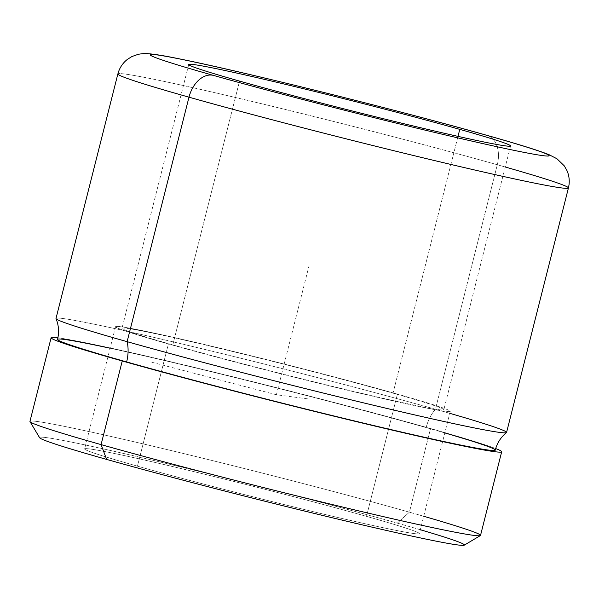 <?xml version="1.0" encoding="UTF-8"?>
<svg xmlns="http://www.w3.org/2000/svg" width="599" height="599" viewBox="0 0 599 599"><rect width="100%" height="100%" fill="white"/><g stroke="black" fill="none" stroke-linecap="round" stroke-linejoin="round"><path stroke-width="0.45" stroke-dasharray="3 2.25" d="M39.616 437.727A219.107 6.499 -165.8 0 1 165.421 463.259A219.107 6.499 -165.8 0 1 397.324 523.122L409.394 512.182A232.382 6.896 14.2 0 0 163.437 448.696A232.382 6.896 14.2 0 0 30.002 421.614M423.718 516.271A232.382 6.896 14.2 0 0 409.394 512.182L397.324 523.122A219.107 6.499 -165.8 0 1 464.247 545.172M29.95 421.389A232.382 6.896 -165.8 0 1 166.5 449.43A232.382 6.896 -165.8 0 1 409.394 512.182L430.554 428.54A232.382 6.896 14.2 0 0 57.908 337.791A232.382 6.896 -165.8 0 1 430.554 428.54L409.394 512.182A232.382 6.896 -165.8 0 1 480.518 535.401M495.687 448.561A232.382 6.896 14.2 0 0 430.554 428.54A232.382 6.896 -165.8 0 1 495.687 448.561M57.549 339.378A225.748 6.694 -165.8 0 1 190.197 366.618A225.748 6.694 -165.8 0 1 426.151 427.574A33.2 22.522 -74.2 0 1 435.443 409.244A232.382 6.896 14.2 0 0 190.242 345.937A232.382 6.896 14.2 0 0 56.014 318.616M449.767 413.325A232.382 6.896 14.2 0 0 435.443 409.244A33.2 22.522 105.8 0 0 426.151 427.574A225.748 6.694 -165.8 0 1 495.246 450.134M55.999 318.451A232.382 6.896 -165.8 0 1 192.549 346.484A232.382 6.896 -165.8 0 1 435.443 409.244L497.305 164.755A232.382 6.896 14.2 0 0 254.41 102.002A232.382 6.896 14.2 0 0 117.861 73.962A232.382 6.896 -165.8 0 1 254.41 102.002A232.382 6.896 -165.8 0 1 497.305 164.755L435.443 409.244A232.382 6.896 -165.8 0 1 506.567 432.463M505.249 167.009A232.382 6.896 14.2 0 0 497.305 164.755A26.558 18.022 105.8 0 0 486.905 135.337A26.558 18.022 -74.2 0 1 497.305 164.755A232.382 6.896 -165.8 0 1 568.429 187.974M172.797 344.889L239.548 81.097L172.797 344.889A165.99 4.927 14.2 0 0 346.297 389.717A165.99 4.927 14.2 0 0 443.829 409.738A165.99 4.927 14.2 0 0 393.026 393.154A165.99 4.927 14.2 0 0 219.526 348.326A165.99 4.927 14.2 0 0 121.994 328.304A165.99 4.927 14.2 0 0 172.797 344.889A165.99 4.927 -165.8 0 1 165.564 335.882A165.99 4.927 -165.8 0 1 393.026 393.154L457.995 136.377L393.026 393.154A165.99 4.927 -165.8 0 1 400.259 402.161A165.99 4.927 -165.8 0 1 172.797 344.889M168.394 343.923A172.632 5.121 -165.8 0 1 115.555 326.672A172.632 5.121 -165.8 0 1 216.988 347.502A172.632 5.121 -165.8 0 1 397.429 394.12L366.498 516.36A172.632 5.121 14.2 0 0 186.057 469.743A172.632 5.121 14.2 0 0 84.624 448.921A172.632 5.121 14.2 0 0 137.463 466.164L168.394 343.923L137.463 466.164A172.632 5.121 14.2 0 0 317.897 512.781A172.632 5.121 14.2 0 0 419.33 533.612A172.632 5.121 14.2 0 0 366.498 516.36L397.429 394.12A172.632 5.121 -165.8 0 1 450.261 411.371A172.632 5.121 -165.8 0 1 348.828 390.541A172.632 5.121 -165.8 0 1 168.394 343.923A172.632 5.121 14.2 0 0 404.954 403.486A172.632 5.121 14.2 0 0 397.429 394.12A172.632 5.121 14.2 0 0 160.869 334.556A172.632 5.121 14.2 0 0 168.394 343.923M420.311 529.733A219.107 6.499 14.2 0 0 397.324 523.122A219.107 6.499 14.2 0 0 97.075 447.52A219.107 6.499 14.2 0 0 106.629 459.411M137.463 466.164A172.632 5.121 -165.8 0 1 129.938 456.797A172.632 5.121 -165.8 0 1 366.498 516.36A172.632 5.121 -165.8 0 1 374.023 525.735A172.632 5.121 -165.8 0 1 137.463 466.164M444.81 432.92A225.748 6.694 14.2 0 0 426.151 427.574A225.748 6.694 14.2 0 0 110.104 348.229M151.779 362.23L276.401 394.756L308.695 398.986M276.401 394.756L308.957 266.083M188.745 64.512L121.994 328.304M510.573 145.954L443.829 409.738M115.555 326.672L84.624 448.921M450.261 411.371L419.33 533.612"/><path stroke-width="0.9" d="M30.002 421.614A232.382 6.896 14.2 0 0 101.074 444.608L106.629 459.411A219.107 6.499 -165.8 0 1 39.616 437.727L30.002 421.614M480.368 535.573L464.247 545.172A219.107 6.499 -165.8 0 1 332.737 517.88A219.107 6.499 -165.8 0 1 106.629 459.411L101.074 444.608A232.382 6.896 14.2 0 0 340.891 506.627A232.382 6.896 14.2 0 0 480.368 535.573A232.382 6.896 14.2 0 0 423.718 516.271M501.685 451.766A232.382 6.896 14.2 0 0 495.687 448.561A232.382 6.896 -165.8 0 1 389.178 429.423A232.382 6.896 -165.8 0 1 122.241 360.972A232.382 6.896 14.2 0 0 365.135 423.725A232.382 6.896 14.2 0 0 501.685 451.766L480.518 535.401A232.382 6.896 -165.8 0 1 343.968 507.368A232.382 6.896 -165.8 0 1 101.074 444.608L122.241 360.972A232.382 6.896 -165.8 0 1 57.908 337.791A232.382 6.896 14.2 0 0 51.117 337.754A232.382 6.896 14.2 0 0 122.241 360.972L101.074 444.608A232.382 6.896 -165.8 0 1 29.95 421.389L51.117 337.754M506.469 432.598C500.899 437.135 497.155 442.983 495.246 450.134A225.748 6.694 -165.8 0 1 362.597 422.901A225.748 6.694 -165.8 0 1 126.644 361.938A225.748 6.694 -165.8 0 1 57.549 339.378C59.271 332.183 58.762 325.257 56.014 318.616A232.382 6.896 14.2 0 0 127.123 341.67A33.2 22.522 -74.2 0 1 126.644 361.938A33.2 22.522 105.8 0 0 127.123 341.67A232.382 6.896 14.2 0 0 367.711 403.868A232.382 6.896 14.2 0 0 506.469 432.598A232.382 6.896 14.2 0 0 449.767 413.325M568.429 187.974L506.567 432.463A232.382 6.896 -165.8 0 1 370.017 404.422A232.382 6.896 -165.8 0 1 127.123 341.67L188.984 97.18A232.382 6.896 -165.8 0 0 431.886 159.94A232.382 6.896 -165.8 0 0 568.429 187.974L569.05 184.657C569.604 179.73 568.923 175.065 566.991 170.655L564.273 165.856L556.935 158.75L549.036 154.684C538.456 150.454 517.746 144 486.905 135.337A26.558 18.022 105.8 0 0 486.201 135.157A26.558 18.022 -74.2 0 1 486.905 135.337C401.128 110.95 243.164 71.618 180.479 59.084C165.721 55.999 154.797 54.187 147.713 53.655C145.894 53.341 142.742 53.558 138.264 54.299L131.915 56.546L127.422 59.368C123.619 62.326 120.788 66.092 118.924 70.689L117.861 73.962A232.382 6.896 14.2 0 0 188.984 97.18L127.123 341.67A232.382 6.896 -165.8 0 1 55.999 318.451L117.861 73.962A232.382 6.896 -165.8 0 0 188.984 97.18A232.382 6.896 14.2 0 0 431.886 159.94A232.382 6.896 14.2 0 0 568.429 187.974A232.382 6.896 14.2 0 0 505.249 167.009M486.201 135.157A205.824 6.11 14.2 0 0 204.147 64.138A205.824 6.11 14.2 0 0 213.117 75.309A26.558 18.022 105.8 0 0 188.984 97.18A26.558 18.022 -74.2 0 1 213.117 75.309A205.824 6.11 14.2 0 0 495.171 146.328A205.824 6.11 14.2 0 0 486.201 135.157A205.824 6.11 -165.8 0 1 495.171 146.328A205.824 6.11 -165.8 0 1 213.117 75.309A205.824 6.11 -165.8 0 1 204.147 64.138A205.824 6.11 -165.8 0 1 486.201 135.157M239.548 81.097A165.99 4.927 -165.8 0 1 188.745 64.512A165.99 4.927 -165.8 0 1 286.277 84.541A165.99 4.927 -165.8 0 1 459.77 129.369L457.995 136.377L459.77 129.369A165.99 4.927 -165.8 0 1 510.573 145.954A165.99 4.927 -165.8 0 1 413.04 125.925A165.99 4.927 -165.8 0 1 239.548 81.097A165.99 4.927 14.2 0 0 467.01 138.376A165.99 4.927 14.2 0 0 459.77 129.369A165.99 4.927 14.2 0 0 232.307 72.09A165.99 4.927 14.2 0 0 239.548 81.097M106.629 459.411A219.107 6.499 14.2 0 0 394.666 532.301A219.107 6.499 14.2 0 0 420.311 529.733M110.104 348.229A225.748 6.694 14.2 0 0 126.644 361.938A225.748 6.694 14.2 0 0 426.368 437.697A225.748 6.694 14.2 0 0 444.81 432.92"/></g></svg>
